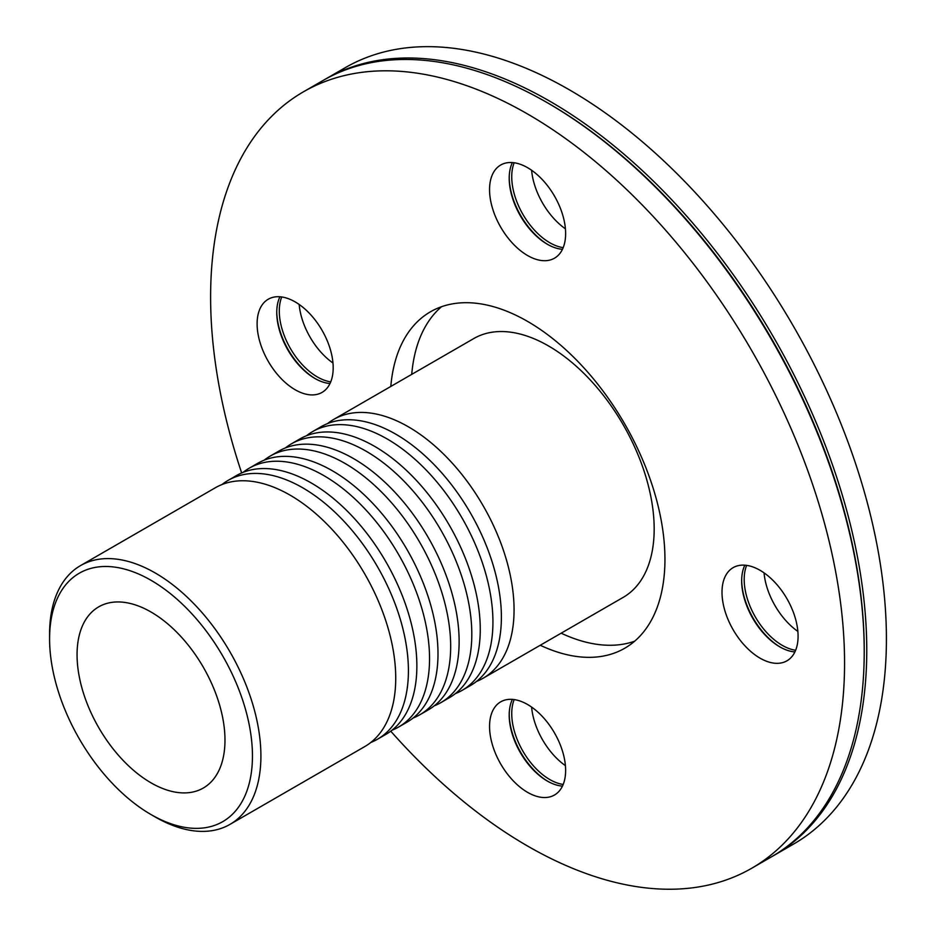 <?xml version="1.0" encoding="UTF-8"?>
<svg xmlns="http://www.w3.org/2000/svg" width="936" height="936" viewBox="0 0 936 936"><rect width="100%" height="100%" fill="white"/><g stroke="black" fill="none" stroke-linecap="round" stroke-linejoin="round"><path stroke-width="1.4" d="M221.972 484.555A149.421 86.276 60 0 1 228.033 480.425A149.421 86.276 60 0 1 377.465 566.701A149.421 86.276 60 0 1 377.465 739.241A149.421 86.276 60 0 1 370.855 742.435M151.024 814.554L155.247 816.999A149.421 86.276 -120 0 0 229.964 824.394L364.783 746.565A149.421 86.276 -120 0 0 393.038 703.989A149.421 86.276 -120 0 0 395.729 678.155A149.421 86.276 -120 0 0 266.351 484.567A149.421 86.276 -120 0 0 215.362 487.75L80.543 565.59A149.421 86.276 -120 0 0 49.585 633.988L49.585 638.867A143.442 82.824 60 0 1 151.024 580.308A143.442 82.824 60 0 1 252.451 755.995A143.442 82.824 60 0 1 151.024 814.554A143.442 82.824 60 0 1 49.585 638.867M243.103 472.352A149.421 86.276 60 0 1 249.175 468.222A149.421 86.276 60 0 1 398.596 554.498A149.421 86.276 60 0 1 398.596 727.038A149.421 86.276 60 0 1 391.985 730.232M377.465 739.241L385.913 734.362A149.421 86.276 -120 0 0 414.168 691.786A149.421 86.276 -120 0 0 287.481 472.364A149.421 86.276 -120 0 0 236.492 475.546L228.033 480.425M264.233 460.149A149.421 86.276 60 0 1 270.305 456.031A149.421 86.276 60 0 1 419.726 542.295A149.421 86.276 60 0 1 419.726 714.835A149.421 86.276 60 0 1 413.115 718.029M398.596 727.038L407.043 722.159A149.421 86.276 -120 0 0 435.298 679.583A149.421 86.276 -120 0 0 308.611 460.173A149.421 86.276 -120 0 0 257.622 463.343L249.175 468.222M285.363 447.958A149.421 86.276 60 0 1 291.435 443.828A149.421 86.276 60 0 1 440.856 530.092A149.421 86.276 60 0 1 440.856 702.643A149.421 86.276 60 0 1 434.245 705.838M419.726 714.835L428.173 709.956A149.421 86.276 -120 0 0 456.429 667.391A149.421 86.276 -120 0 0 329.753 447.97A149.421 86.276 -120 0 0 278.752 451.152L270.305 456.031M306.493 435.755A149.421 86.276 60 0 1 312.565 431.625A149.421 86.276 60 0 1 461.986 517.9A149.421 86.276 60 0 1 461.986 690.44A149.421 86.276 60 0 1 455.376 693.635M440.856 702.643L449.303 697.753A149.421 86.276 -120 0 0 477.559 655.188A149.421 86.276 -120 0 0 350.883 435.766A149.421 86.276 -120 0 0 299.883 438.949L291.435 443.828M461.986 690.44L470.445 685.562A149.421 86.276 -120 0 0 498.689 642.985A149.421 86.276 -120 0 0 372.013 423.563A149.421 86.276 -120 0 0 321.013 426.746L312.565 431.625M327.623 423.552A149.421 86.276 60 0 1 333.696 419.422A149.421 86.276 60 0 1 448.847 459.459A149.421 86.276 60 0 1 514.063 609.839A149.421 86.276 60 0 1 483.116 678.237A149.421 86.276 60 0 1 476.506 681.431M483.116 678.237L623.224 597.355A149.421 86.276 -120 0 0 654.17 528.945A149.421 86.276 -120 0 0 588.943 378.565A149.421 86.276 -120 0 0 473.803 338.54L333.696 419.422M229.964 824.394A149.421 86.276 -120 0 0 260.91 755.995A149.421 86.276 -120 0 0 195.682 605.615A149.421 86.276 -120 0 0 80.543 565.59M224.979 740.13A104.598 60.384 -120 0 0 179.326 634.865A104.598 60.384 -120 0 0 98.725 606.844A104.598 60.384 -120 0 0 98.725 727.623A104.598 60.384 -120 0 0 203.323 788.018A104.598 60.384 -120 0 0 224.979 740.13M547.876 781.361A55.587 32.093 60 0 1 509.207 714.402M562.454 786.123A53.797 31.052 60 0 1 547.244 781.01L547.244 781.01A53.797 31.052 60 0 1 509.207 715.127A53.797 31.052 60 0 1 512.378 699.391M514.18 699.59A53.797 31.052 -120 0 0 549.783 779.548A53.797 31.052 -120 0 0 563.191 784.462M315.42 378.752A55.587 32.093 60 0 1 276.764 311.793M330.01 383.514A53.797 31.052 60 0 1 314.788 378.39A53.797 31.052 60 0 1 276.752 312.507A53.797 31.052 60 0 1 279.934 296.782M281.736 296.969A53.797 31.052 -120 0 0 279.291 311.045A53.797 31.052 -120 0 0 330.736 381.853M547.876 244.542A55.587 32.093 60 0 1 509.207 177.583M562.454 249.304A53.797 31.052 60 0 1 547.244 244.191A53.797 31.052 60 0 1 509.207 178.308A53.797 31.052 60 0 1 512.378 162.571M514.18 162.77A53.797 31.052 -120 0 0 522.885 214.332A53.797 31.052 -120 0 0 563.191 247.642M531.613 707.078A53.797 31.052 -120 0 0 565.414 765.636M299.157 304.457A53.797 31.052 -120 0 0 332.97 363.016M531.613 170.258A53.797 31.052 -120 0 0 565.414 228.817M780.32 647.162A55.587 32.093 60 0 1 741.663 580.191M794.91 651.924A53.797 31.052 60 0 1 779.7 646.799A53.797 31.052 60 0 1 741.663 580.917A53.797 31.052 60 0 1 744.834 565.192M746.635 565.379A53.797 31.052 -120 0 0 755.329 616.941A53.797 31.052 -120 0 0 795.635 650.263M764.057 572.867A53.797 31.052 -120 0 0 797.87 631.426M527.588 792.359A53.797 31.052 60 0 1 492.453 744.951A53.797 31.052 60 0 1 500.69 701.848A53.797 31.052 60 0 1 542.143 716.262A53.797 31.052 60 0 1 565.625 770.398A53.797 31.052 60 0 1 554.486 795.015A53.797 31.052 60 0 1 527.588 792.359M257.107 323.856A53.797 31.052 60 0 1 268.246 299.227A53.797 31.052 60 0 1 322.042 330.291A53.797 31.052 60 0 1 322.042 392.406A53.797 31.052 60 0 1 295.144 389.739A53.797 31.052 60 0 1 257.107 323.856M527.588 167.684A53.797 31.052 60 0 1 562.735 215.093A53.797 31.052 60 0 1 554.486 258.196A53.797 31.052 60 0 1 513.033 243.781A53.797 31.052 60 0 1 489.551 189.645A53.797 31.052 60 0 1 500.69 165.029A53.797 31.052 60 0 1 527.588 167.684M798.08 636.188A53.797 31.052 60 0 1 786.942 660.816A53.797 31.052 60 0 1 733.145 629.752A53.797 31.052 60 0 1 733.145 567.637A53.797 31.052 60 0 1 760.044 570.305A53.797 31.052 60 0 1 798.08 636.188M772.645 856.159A448.274 258.816 -120 0 0 773.92 855.434L793.564 844.085A448.274 258.816 -120 0 0 886.415 638.867A448.274 258.816 -120 0 0 690.733 187.75A448.274 258.816 -120 0 0 345.302 67.649L325.646 78.998A448.274 258.816 -120 0 0 324.382 79.736M773.92 855.434A448.274 258.816 -120 0 0 866.759 650.216A448.274 258.816 -120 0 0 671.089 199.087A448.274 258.816 -120 0 0 325.646 78.998M390.757 731.18A448.274 258.816 -120 0 0 751.725 868.245L771.381 856.896A448.274 258.816 -120 0 0 864.22 651.678L864.22 650.216A446.484 257.774 -120 0 0 548.519 103.393L547.244 102.667A448.274 258.816 -120 0 0 323.107 80.461L303.451 91.81A448.274 258.816 -120 0 0 241.663 472.949M864.22 651.678A448.274 258.816 -120 0 0 547.244 102.667M751.725 868.245A448.274 258.816 -120 0 0 844.564 663.027A448.274 258.816 -120 0 0 648.894 211.899A448.274 258.816 -120 0 0 303.451 91.81M540.247 645.255A194.255 112.156 -120 0 0 624.721 648.25A194.255 112.156 -120 0 0 664.946 559.318A194.255 112.156 -120 0 0 580.156 363.835A194.255 112.156 -120 0 0 430.466 311.793A194.255 112.156 -120 0 0 390.815 386.451M441.488 306.739A194.255 112.156 -120 0 0 411.735 374.365M561.167 633.181A194.255 112.156 -120 0 0 634.608 641.23"/></g></svg>
